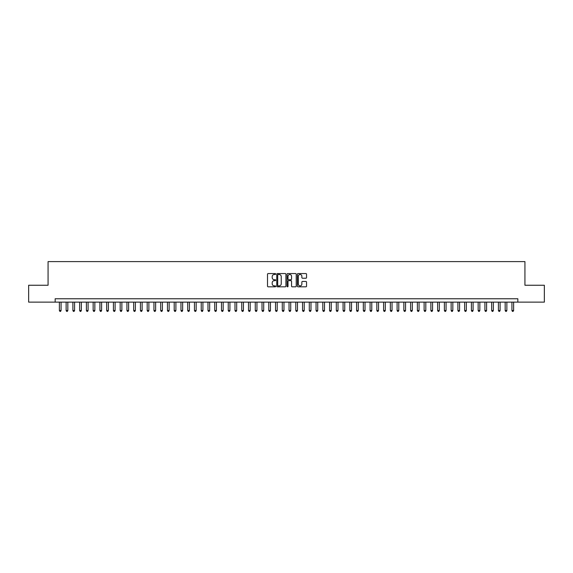 <?xml version="1.0" encoding="UTF-8"?>
<svg xmlns="http://www.w3.org/2000/svg" width="573" height="573" viewBox="0 0 573 573"><rect width="100%" height="100%" fill="white"/><g stroke="black" fill="none" stroke-linecap="round" stroke-linejoin="round"><path stroke-width="0.86" d="M275.692 274.016A0.466 0.466 0 0 0 275.226 273.557L268.185 273.557A0.666 0.666 0 0 0 267.519 274.216L267.519 286.149A0.666 0.666 0 0 0 268.185 286.815L275.226 286.815A0.466 0.466 0 0 0 275.692 286.35A0.466 0.466 0 0 0 275.226 285.884L274.317 285.884A2.12 2.12 0 0 1 272.196 283.764L272.196 282.768A2.12 2.12 0 0 1 274.317 280.648L275.226 280.648A0.466 0.466 0 0 0 275.692 280.183A0.466 0.466 0 0 0 275.226 279.717L274.317 279.717A2.12 2.12 0 0 1 272.196 277.597L272.196 276.601A2.12 2.12 0 0 1 274.317 274.481L275.226 274.481A0.466 0.466 0 0 0 275.692 274.016M305.875 278.227A0.666 0.666 0 0 0 306.541 277.568L306.541 274.216A0.666 0.666 0 0 0 305.875 273.557L298.053 273.557A0.666 0.666 0 0 0 297.387 274.216L297.387 286.149A0.666 0.666 0 0 0 298.053 286.815L305.875 286.815A0.666 0.666 0 0 0 306.541 286.149L306.541 282.109A0.666 0.666 0 0 0 305.875 281.443L302.53 281.443A0.666 0.666 0 0 0 301.864 282.109L301.864 284.115A1.776 1.776 0 0 1 300.094 285.884A1.776 1.776 0 0 1 298.318 284.115L298.318 276.258A1.776 1.776 0 0 1 300.094 274.481A1.776 1.776 0 0 1 301.864 276.258L301.864 277.568A0.666 0.666 0 0 0 302.53 278.227L305.875 278.227M55.158 302.136L28.65 302.136L28.65 285.254L48.068 285.254L48.068 261.61L524.932 261.61L524.932 285.254L544.35 285.254L544.35 302.136L517.842 302.136L517.842 298.762L55.158 298.762L55.158 302.136L517.842 302.136M285.92 274.216A0.666 0.666 0 0 0 285.254 273.557L277.432 273.557A0.666 0.666 0 0 0 276.773 274.216L276.773 286.149A0.666 0.666 0 0 0 277.432 286.815L285.254 286.815A0.666 0.666 0 0 0 285.92 286.149L285.92 274.216M287.746 273.557L295.568 273.557A0.666 0.666 0 0 1 296.227 274.216L296.227 286.149A0.666 0.666 0 0 1 295.568 286.815L292.216 286.815A0.666 0.666 0 0 1 291.557 286.149L291.557 281.314A0.666 0.666 0 0 0 290.891 280.648L288.67 280.648A0.666 0.666 0 0 0 288.011 281.314L288.011 286.35A0.466 0.466 0 0 1 287.546 286.815A0.466 0.466 0 0 1 287.08 286.35L287.08 274.216A0.666 0.666 0 0 1 287.746 273.557M278.163 274.481A0.466 0.466 0 0 0 277.697 274.947L277.697 285.426A0.466 0.466 0 0 0 278.163 285.884L279.123 285.884A2.12 2.12 0 0 0 281.243 283.764L281.243 276.601A2.12 2.12 0 0 0 279.123 274.481L278.163 274.481M291.557 276.286A1.776 1.776 0 0 0 289.78 274.517A1.776 1.776 0 0 0 288.011 276.286L288.011 279.058A0.666 0.666 0 0 0 288.67 279.717L290.891 279.717A0.666 0.666 0 0 0 291.557 279.058L291.557 276.286M59.384 302.136L59.384 310.509L61.075 310.509L61.075 302.136M61.075 310.509L60.566 311.39L59.886 311.39L59.384 310.509M66.139 302.136L66.139 310.509L67.829 310.509L67.829 302.136M67.829 310.509L67.32 311.39L66.647 311.39L66.139 310.509M72.893 302.136L72.893 310.509L74.583 310.509L74.583 302.136M74.583 310.509L74.075 311.39L73.401 311.39L72.893 310.509M79.647 302.136L79.647 310.509L81.337 310.509L81.337 302.136M81.337 310.509L80.829 311.39L80.156 311.39L79.647 310.509M86.401 302.136L86.401 310.509L88.092 310.509L88.092 302.136M88.092 310.509L87.583 311.39L86.91 311.39L86.401 310.509M93.155 302.136L93.155 310.509L94.846 310.509L94.846 302.136M94.846 310.509L94.337 311.39L93.664 311.39L93.155 310.509M99.91 302.136L99.91 310.509L101.6 310.509L101.6 302.136M101.6 310.509L101.092 311.39L100.418 311.39L99.91 310.509M106.664 302.136L106.664 310.509L108.354 310.509L108.354 302.136M108.354 310.509L107.846 311.39L107.172 311.39L106.664 310.509M113.418 302.136L113.418 310.509L115.109 310.509L115.109 302.136M115.109 310.509L114.6 311.39L113.927 311.39L113.418 310.509M120.172 302.136L120.172 310.509L121.863 310.509L121.863 302.136M121.863 310.509L121.354 311.39L120.681 311.39L120.172 310.509M126.927 302.136L126.927 310.509L128.617 310.509L128.617 302.136M128.617 310.509L128.108 311.39L127.435 311.39L126.927 310.509M133.681 302.136L133.681 310.509L135.371 310.509L135.371 302.136M135.371 310.509L134.863 311.39L134.189 311.39L133.681 310.509M140.435 302.136L140.435 310.509L142.125 310.509L142.125 302.136M142.125 310.509L141.617 311.39L140.944 311.39L140.435 310.509M147.189 302.136L147.189 310.509L148.88 310.509L148.88 302.136M148.88 310.509L148.371 311.39L147.698 311.39L147.189 310.509M153.944 302.136L153.944 310.509L155.634 310.509L155.634 302.136M155.634 310.509L155.125 311.39L154.452 311.39L153.944 310.509M160.698 302.136L160.698 310.509L162.388 310.509L162.388 302.136M162.388 310.509L161.88 311.39L161.206 311.39L160.698 310.509M167.452 302.136L167.452 310.509L169.142 310.509L169.142 302.136M169.142 310.509L168.634 311.39L167.961 311.39L167.452 310.509M174.206 302.136L174.206 310.509L175.897 310.509L175.897 302.136M175.897 310.509L175.388 311.39L174.715 311.39L174.206 310.509M180.961 302.136L180.961 310.509L182.651 310.509L182.651 302.136M182.651 310.509L182.142 311.39L181.469 311.39L180.961 310.509M187.715 302.136L187.715 310.509L189.405 310.509L189.405 302.136M189.405 310.509L188.897 311.39L188.223 311.39L187.715 310.509M194.469 302.136L194.469 310.509L196.159 310.509L196.159 302.136M196.159 310.509L195.651 311.39L194.978 311.39L194.469 310.509M201.223 302.136L201.223 310.509L202.914 310.509L202.914 302.136M202.914 310.509L202.405 311.39L201.732 311.39L201.223 310.509M207.978 302.136L207.978 310.509L209.668 310.509L209.668 302.136M209.668 310.509L209.159 311.39L208.486 311.39L207.978 310.509M214.732 302.136L214.732 310.509L216.422 310.509L216.422 302.136M216.422 310.509L215.914 311.39L215.24 311.39L214.732 310.509M221.486 302.136L221.486 310.509L223.176 310.509L223.176 302.136M223.176 310.509L222.668 311.39L221.995 311.39L221.486 310.509M228.24 302.136L228.24 310.509L229.931 310.509L229.931 302.136M229.931 310.509L229.422 311.39L228.749 311.39L228.24 310.509M234.994 302.136L234.994 310.509L236.685 310.509L236.685 302.136M236.685 310.509L236.176 311.39L235.503 311.39L234.994 310.509M241.749 302.136L241.749 310.509L243.439 310.509L243.439 302.136M243.439 310.509L242.931 311.39L242.257 311.39L241.749 310.509M248.503 302.136L248.503 310.509L250.193 310.509L250.193 302.136M250.193 310.509L249.692 311.39L249.011 311.39L248.503 310.509M255.264 302.136L255.264 310.509L256.948 310.509L256.948 302.136M256.948 310.509L256.446 311.39L255.766 311.39L255.264 310.509M262.019 302.136L262.019 310.509L263.702 310.509L263.702 302.136M263.702 310.509L263.2 311.39L262.52 311.39L262.019 310.509M268.773 302.136L268.773 310.509L270.456 310.509L270.456 302.136M270.456 310.509L269.955 311.39L269.274 311.39L268.773 310.509M275.527 302.136L275.527 310.509L277.21 310.509L277.21 302.136M277.21 310.509L276.709 311.39L276.028 311.39L275.527 310.509M282.281 302.136L282.281 310.509L283.964 310.509L283.964 302.136M283.964 310.509L283.463 311.39L282.783 311.39L282.281 310.509M289.036 302.136L289.036 310.509L290.719 310.509L290.719 302.136M290.719 310.509L290.217 311.39L289.537 311.39L289.036 310.509M295.79 302.136L295.79 310.509L297.473 310.509L297.473 302.136M297.473 310.509L296.972 311.39L296.291 311.39L295.79 310.509M302.544 302.136L302.544 310.509L304.227 310.509L304.227 302.136M304.227 310.509L303.726 311.39L303.045 311.39L302.544 310.509M309.298 302.136L309.298 310.509L310.981 310.509L310.981 302.136M310.981 310.509L310.48 311.39L309.8 311.39L309.298 310.509M316.052 302.136L316.052 310.509L317.736 310.509L317.736 302.136M317.736 310.509L317.234 311.39L316.554 311.39L316.052 310.509M322.807 302.136L322.807 310.509L324.497 310.509L324.497 302.136M324.497 310.509L323.989 311.39L323.308 311.39L322.807 310.509M329.561 302.136L329.561 310.509L331.251 310.509L331.251 302.136M331.251 310.509L330.743 311.39L330.069 311.39L329.561 310.509M336.315 302.136L336.315 310.509L338.006 310.509L338.006 302.136M338.006 310.509L337.497 311.39L336.824 311.39L336.315 310.509M343.069 302.136L343.069 310.509L344.76 310.509L344.76 302.136M344.76 310.509L344.251 311.39L343.578 311.39L343.069 310.509M349.824 302.136L349.824 310.509L351.514 310.509L351.514 302.136M351.514 310.509L351.005 311.39L350.332 311.39L349.824 310.509M356.578 302.136L356.578 310.509L358.268 310.509L358.268 302.136M358.268 310.509L357.76 311.39L357.086 311.39L356.578 310.509M363.332 302.136L363.332 310.509L365.022 310.509L365.022 302.136M365.022 310.509L364.514 311.39L363.841 311.39L363.332 310.509M370.086 302.136L370.086 310.509L371.777 310.509L371.777 302.136M371.777 310.509L371.268 311.39L370.595 311.39L370.086 310.509M376.841 302.136L376.841 310.509L378.531 310.509L378.531 302.136M378.531 310.509L378.022 311.39L377.349 311.39L376.841 310.509M383.595 302.136L383.595 310.509L385.285 310.509L385.285 302.136M385.285 310.509L384.777 311.39L384.103 311.39L383.595 310.509M390.349 302.136L390.349 310.509L392.039 310.509L392.039 302.136M392.039 310.509L391.531 311.39L390.858 311.39L390.349 310.509M397.103 302.136L397.103 310.509L398.794 310.509L398.794 302.136M398.794 310.509L398.285 311.39L397.612 311.39L397.103 310.509M403.858 302.136L403.858 310.509L405.548 310.509L405.548 302.136M405.548 310.509L405.039 311.39L404.366 311.39L403.858 310.509M410.612 302.136L410.612 310.509L412.302 310.509L412.302 302.136M412.302 310.509L411.794 311.39L411.12 311.39L410.612 310.509M417.366 302.136L417.366 310.509L419.056 310.509L419.056 302.136M419.056 310.509L418.548 311.39L417.875 311.39L417.366 310.509M424.12 302.136L424.12 310.509L425.811 310.509L425.811 302.136M425.811 310.509L425.302 311.39L424.629 311.39L424.12 310.509M430.875 302.136L430.875 310.509L432.565 310.509L432.565 302.136M432.565 310.509L432.056 311.39L431.383 311.39L430.875 310.509M437.629 302.136L437.629 310.509L439.319 310.509L439.319 302.136M439.319 310.509L438.811 311.39L438.137 311.39L437.629 310.509M444.383 302.136L444.383 310.509L446.073 310.509L446.073 302.136M446.073 310.509L445.565 311.39L444.892 311.39L444.383 310.509M451.137 302.136L451.137 310.509L452.828 310.509L452.828 302.136M452.828 310.509L452.319 311.39L451.646 311.39L451.137 310.509M457.891 302.136L457.891 310.509L459.582 310.509L459.582 302.136M459.582 310.509L459.073 311.39L458.4 311.39L457.891 310.509M464.646 302.136L464.646 310.509L466.336 310.509L466.336 302.136M466.336 310.509L465.828 311.39L465.154 311.39L464.646 310.509M471.4 302.136L471.4 310.509L473.09 310.509L473.09 302.136M473.09 310.509L472.582 311.39L471.908 311.39L471.4 310.509M478.154 302.136L478.154 310.509L479.845 310.509L479.845 302.136M479.845 310.509L479.336 311.39L478.663 311.39L478.154 310.509M484.908 302.136L484.908 310.509L486.599 310.509L486.599 302.136M486.599 310.509L486.09 311.39L485.417 311.39L484.908 310.509M491.663 302.136L491.663 310.509L493.353 310.509L493.353 302.136M493.353 310.509L492.844 311.39L492.171 311.39L491.663 310.509M498.417 302.136L498.417 310.509L500.107 310.509L500.107 302.136M500.107 310.509L499.599 311.39L498.925 311.39L498.417 310.509M505.171 302.136L505.171 310.509L506.861 310.509L506.861 302.136M506.861 310.509L506.353 311.39L505.68 311.39L505.171 310.509M511.925 302.136L511.925 310.509L513.616 310.509L513.616 302.136M513.616 310.509L513.114 311.39L512.434 311.39L511.925 310.509"/></g></svg>
